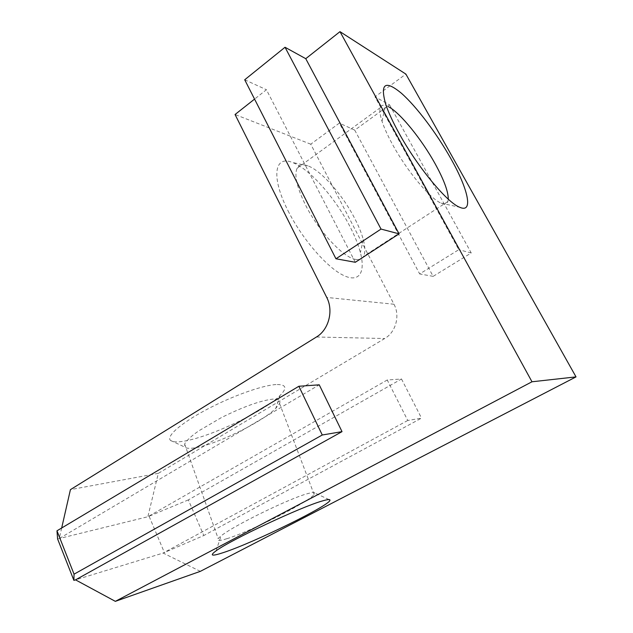 <?xml version="1.0" encoding="UTF-8"?>
<svg xmlns="http://www.w3.org/2000/svg" width="633" height="633" viewBox="0 0 633 633"><rect width="100%" height="100%" fill="white"/><g stroke="black" fill="none" stroke-linecap="round" stroke-linejoin="round"><path stroke-width="0.47" stroke-dasharray="3.17 2.37" d="M226.828 538.715C249.647 531.894 308.326 502.262 314.15 494.531L314.799 492.98C314.395 492.221 312.164 492.403 308.089 493.511C290.65 497.791 233.458 525.659 221.044 535.929L218.163 538.541C216.328 541.033 219.216 541.096 226.828 538.715M275.98 384.555C262.102 385.339 231.18 396.408 205.812 409.978C180.326 423.572 165.83 436.612 170.578 440.457C172.39 441.953 176.283 442.277 182.272 441.423C207.719 438.171 263.969 411.759 279.976 395.562C287.619 387.934 286.282 384.263 275.98 384.555M194.442 447.903C189.615 448.655 186.466 448.425 184.994 447.215L184.646 444.034C186.434 440.568 191.134 436.184 198.746 430.875L221.384 417.606C242.985 406.9 259.973 400.752 272.356 399.17C278.575 398.695 280.973 400.135 279.549 403.466L275.798 408.317C262.458 422.005 215.03 445.141 194.442 447.903M355.746 259.427C343.521 257.876 318.605 231.29 305.43 204.839C296.885 187.392 294.1 175.214 297.091 168.299C298.974 164.825 302.416 163.947 307.409 165.664L307.836 165.822C321.255 170.601 342.58 194.853 354.615 218.258C358.65 226.005 361.538 233.126 363.295 239.606C365.288 247.171 365.376 252.749 363.556 256.325C362.068 259.039 359.465 260.076 355.746 259.427M288.015 210.742C301.719 238.143 325.829 266.264 342.334 274.809C358.935 283.537 365.779 273.021 360.391 252.599C358.278 244.591 354.773 235.864 349.875 226.408C335.276 197.884 309.268 168.465 292.311 162.436C274.406 154.99 270.805 177.042 288.015 210.742M388.591 106.771C384.168 104.382 381.398 104.698 380.275 107.713C379.389 110.411 379.974 114.929 382.016 121.275C384.136 127.724 387.531 135.248 392.199 143.841C406.56 170.562 430.519 199.213 441.193 203.153L441.802 203.399C444.991 204.538 447.017 203.913 447.871 201.523L448.291 199.173M355.311 262.284L266.438 89.728L254.561 99.104M61.67 528.009L59.273 538.533L319.246 384.824M200.344 571.346L163.14 553.052L75.541 579.86M407.755 420.478L163.14 553.052L203.802 535.526L188.341 499.904L401.512 378.993L387.246 379.998L407.755 420.478L421.523 418.144L203.802 535.526M57.603 538.944L147.861 516.734L387.246 379.998M188.341 499.904L147.861 516.734L158.321 473.349L384.714 338.52C395.791 332.278 400.309 315.772 393.979 304.236L310.748 144.189L339.367 123.103L419.679 273.923L458.798 249.679L375.013 96.841L405.88 74.101M149.166 516.417L164.43 552.664M158.321 473.349L70.421 489.649M310.748 144.189L235.057 114.51M244.71 79.774L266.438 89.728M389.572 104.856L471.237 252.971L433.138 276.36L354.749 130.145L389.572 104.856L375.013 96.841M354.749 130.145L339.367 123.103M471.237 252.971L458.798 249.679M433.138 276.36L419.679 273.923M401.512 378.993L421.523 418.144M316.445 337.001L384.714 338.52M393.979 304.236L326.731 297.439M329.01 499.579L314.799 492.98M170.578 440.465L184.994 447.215M184.646 444.034L218.163 538.541M363.295 239.606L360.391 252.599M441.193 203.153L459.677 207.26M380.275 107.713L297.091 168.299M447.871 201.523L363.556 256.325M382.016 121.275L385.726 104.334M307.836 165.822L292.311 162.436M279.549 403.466L314.15 494.531M279.984 395.562L275.798 408.317M216.098 550.813L221.044 535.929"/><path stroke-width="0.95" d="M322.324 500.964C327.198 499.524 329.738 499.208 329.935 500.015C332.222 504.216 253.991 542.647 223.417 552.577C211.683 556.462 209.238 555.869 216.098 550.813C230.507 539.989 301.49 506.677 322.324 500.964M448.291 199.173C448.275 191.506 443.907 179.732 435.188 163.852C421.807 139.529 400.412 113.022 388.591 106.771M450.807 158.543C468.198 189.14 473.729 213.622 459.677 207.26C447.009 202.56 416.91 166.242 398.655 132.534C392.737 121.718 388.433 112.318 385.726 104.334C379.903 83.532 385.101 79.813 401.314 93.17C416.34 106.344 436.707 133.421 450.807 158.543M298.871 386.265L322.268 434.998L74.053 574.171L73.887 580.366L57.603 538.944L56.978 530.81L298.871 386.265L319.246 384.824L342.018 431.643L75.541 579.86L115.341 601.35L200.344 571.346L576.022 376.888L531.989 381.778L115.341 601.35M285.032 47.261L381.026 229.075L335.957 258.778L244.71 79.774L285.032 47.261L305.755 58.679L339.984 31.65L531.989 381.778M305.755 58.679L399.075 233.854L355.311 262.284L335.957 258.778M61.67 528.009L70.421 489.649L316.445 337.001C328.733 329.793 333.757 310.724 326.731 297.439L235.057 114.51L254.561 99.104M339.984 31.65L405.88 74.101L576.022 376.888M73.887 580.366L75.541 579.86M381.026 229.075L399.075 233.854M322.268 434.998L342.018 431.643M56.978 530.81L74.053 574.171M329.935 500.007L329.01 499.579"/></g></svg>
